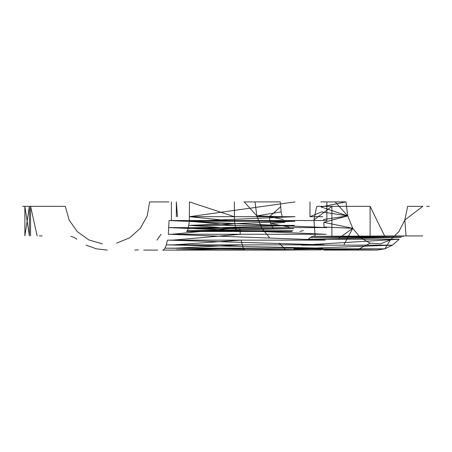 <?xml version="1.0" encoding="UTF-8"?>
<svg xmlns="http://www.w3.org/2000/svg" width="452" height="452" viewBox="0 0 452 452"><rect width="100%" height="100%" fill="white"/><g stroke="black" fill="none" stroke-linecap="round" stroke-linejoin="round"><path stroke-width="0.68" d="M251.103 250.092L321.344 249.877L164.991 248.171L322.813 248.171L166.33 244.86L324.152 244.86L167.466 240.136L325.287 240.136L168.325 234.272L326.146 234.272L168.862 227.605L326.683 227.605L169.042 220.531L326.864 220.531L326.864 201.908M168.325 234.272L169.042 220.531M163.522 249.877L164.991 248.171L166.33 244.86L167.466 240.136M116.61 243.148L129.735 237.752L140.34 228.316L147.222 215.898L149.606 201.908L168.494 201.908M70.857 236.289L74.026 237.419L76.857 239.232M39.324 235.904L42.155 235.904M308.264 239.232L399.189 239.232L308.264 239.232L401.263 237.419L310.338 237.419L308.264 239.232M403.579 236.289L310.338 237.419L312.654 236.289L403.579 236.289M422.806 235.904L312.654 236.289L315.101 235.904L313.92 220.005L331.881 206.344L331.881 235.904M161.002 234.272L156.951 240.136M143.747 250.092L157.72 250.092M162.765 250.092L265.075 250.092M323.841 250.092L376.906 250.092L384.878 248.843L392.438 245.159L399.189 239.232L301.512 245.159L392.438 245.159L293.953 248.843L384.878 248.843L390.449 239.905L380.488 243.894L390.449 239.905L398.89 231.633L404.845 220.005L422.806 206.344L404.845 220.005L398.89 231.633M380.488 243.894L370.12 243.148L356.797 250.092M339.305 237.905L352.763 228.316L344.091 244.447M309.976 201.908L309.976 216.689L321.66 211.881L347.729 215.898L352.763 228.316L347.729 215.898L335.175 201.908M406.026 235.904L404.845 220.005L407.653 206.344L422.806 206.344M176.969 250.092L244.526 249.877L176.297 249.877L243.221 248.171L174.997 248.171L242.035 244.86L173.811 244.86L241.035 240.136L172.805 240.136L240.272 234.272L172.048 234.272L239.797 227.605L171.574 227.605M240.272 234.272L239.797 227.605M245.193 250.092L244.526 249.877L243.221 248.171L241.035 240.136M172.805 240.136L168.692 240.136M269.934 250.092L266.782 249.877M171.41 201.908L171.41 220.531M243.961 201.908L280.263 201.908L281.133 211.881L256.804 215.898L244.255 201.908L256.804 215.898L261.838 228.316L269.59 237.752L261.838 228.316M266.33 250.092L285.98 250.092L279.195 243.148M366.233 206.344L316.722 206.344L313.92 220.005M303.473 230.509L299.896 231.469M370.12 243.148L360.521 237.752L352.763 228.316L323.965 226.994L323.869 222.322L347.729 215.898L345.989 201.908L320.784 201.908M294.981 201.908L189.461 216.689L294.981 216.689L189.315 221.254L294.834 221.254L188.896 225.378L294.41 225.378L188.235 228.644L293.755 228.644L187.405 230.746L292.924 230.746L186.484 231.469L292.003 231.469M189.461 201.908L189.315 221.254L188.235 228.644L187.405 230.746L186.484 231.469L242.583 231.469M189.428 201.908L234.339 216.689L189.428 216.689L234.486 221.254L189.574 221.254L234.927 225.378L190.015 225.378L235.605 228.644L236.464 230.746L237.419 231.469M234.339 201.908L234.486 221.254L235.605 228.644L190.693 228.644M283.274 219.542L269.46 216.689L282.212 216.689L281.133 211.881M289.144 226.989L270.612 223.559L269.754 220.226L269.46 216.689L280.483 206.926M273.816 228.853L271.997 226.492L270.612 223.559L284.856 222.311M248.894 231.469L186.484 231.469M323.417 219.548L347.729 215.898L321.005 206.926L345.989 201.908M352.763 228.316L323.869 222.322M255.058 201.908L256.804 215.898L282.212 216.689M384.59 235.904L370.098 206.344L370.098 235.904M285.98 250.092L384.878 248.843M429.4 206.344L426.648 206.344M370.098 206.344L331.881 206.344M316.722 206.344L367.668 206.344M176.342 216.689L176.348 201.908L177.472 216.689M280.263 201.908L269.46 201.908M168.952 201.908L164.387 201.908M29.408 206.344L35.702 206.344L29.408 206.344L29.408 235.904L24.871 206.344L24.871 235.904L29.408 206.344L24.871 206.344M37.149 235.904L30.583 206.344L30.583 235.904M37.149 206.344L30.583 206.344M107.333 250.092L96.429 248.843L86.095 245.159M309.976 216.689L322.739 216.689M22.6 206.344L65.291 206.344L69.128 220.005L77.275 231.633L88.807 239.905L102.434 243.894M134.826 250.092L138.385 249.877M44.567 206.344L22.866 206.344"/></g></svg>
